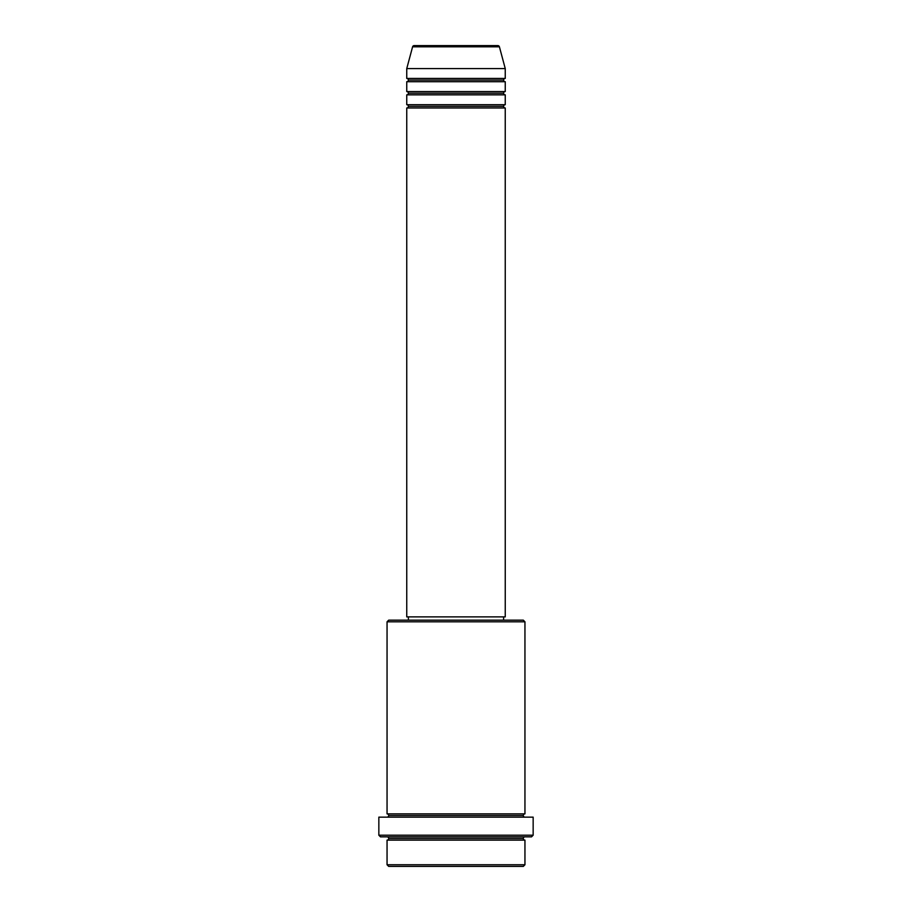 <?xml version="1.0" encoding="UTF-8"?>
<svg xmlns="http://www.w3.org/2000/svg" width="912" height="912" viewBox="0 0 912 912"><rect width="100%" height="100%" fill="white"/><g stroke="black" fill="none" stroke-linecap="round" stroke-linejoin="round"><path stroke-width="1.37" d="M497.827 45.6L414.173 45.6A1.642 1.642 0 0 0 412.589 46.82L499.411 46.82A1.642 1.642 0 0 0 497.827 45.6L414.173 45.6A1.642 1.642 0 0 0 412.589 46.82L406.752 68.582L505.248 68.582L499.411 46.82L412.589 46.82L406.752 68.582L406.752 78.432A1.642 1.642 0 0 1 408.394 80.074A1.642 1.642 0 0 1 406.752 81.715L406.752 91.565A1.642 1.642 0 0 1 408.394 93.206A1.642 1.642 0 0 1 406.752 94.848L406.752 104.698A1.642 1.642 0 0 1 408.394 106.339A1.642 1.642 0 0 1 406.752 107.981L406.752 616.877L505.248 616.877L505.248 107.981A1.642 1.642 0 0 1 503.606 106.339A1.642 1.642 0 0 1 505.237 104.698L505.248 94.848A1.642 1.642 0 0 1 503.606 93.206A1.642 1.642 0 0 1 505.237 91.565L505.248 81.715A1.642 1.642 0 0 1 503.606 80.074A1.642 1.642 0 0 1 505.237 78.432L505.248 68.582L406.752 68.582L406.752 78.432L505.248 78.432A1.642 1.642 0 0 0 503.606 80.074L408.394 80.074A1.642 1.642 0 0 0 406.752 78.432L505.248 78.432L505.248 68.582L499.411 46.82A1.642 1.642 0 0 0 497.827 45.6M387.053 864.758L388.694 866.4L523.306 866.4L524.947 864.758L387.053 864.758L524.947 864.758L524.947 840.134A1.642 1.642 0 0 1 523.306 838.493A1.642 1.642 0 0 1 524.947 836.851A1.642 1.642 0 0 0 523.306 838.493L388.694 838.493A1.642 1.642 0 0 1 387.053 840.134L387.053 864.758L387.053 840.134A1.642 1.642 0 0 0 388.694 838.493A1.642 1.642 0 0 0 387.053 836.851A1.642 1.642 0 0 1 388.694 838.493L523.306 838.493A1.642 1.642 0 0 0 524.947 840.134L387.053 840.134L524.947 840.134L524.947 864.758L523.306 866.4L388.694 866.4L387.053 864.758M524.947 621.802L523.306 620.16L388.694 620.16L387.053 621.802L524.947 621.802L387.053 621.802L387.053 813.869A1.642 1.642 0 0 1 388.694 815.51A1.642 1.642 0 0 1 387.053 817.152A1.642 1.642 0 0 0 388.694 815.51L523.306 815.51A1.642 1.642 0 0 1 524.947 813.869L524.947 621.802L524.947 813.869A1.642 1.642 0 0 0 523.306 815.51A1.642 1.642 0 0 0 524.947 817.152A1.642 1.642 0 0 1 523.306 815.51L388.694 815.51A1.642 1.642 0 0 0 387.053 813.869L524.947 813.869L387.053 813.869L387.053 621.802L388.694 620.16L503.595 620.16L503.606 616.877L503.606 620.16L523.306 620.16L524.947 621.802M378.845 835.21L380.486 836.851L531.514 836.851L533.155 835.21L378.845 835.21L533.155 835.21L533.155 817.152L378.845 817.152L378.845 835.21L378.845 817.152L533.155 817.152L533.155 835.21L531.514 836.851L380.486 836.851L378.845 835.21M406.752 104.698L505.248 104.698A1.642 1.642 0 0 0 503.606 106.339L408.394 106.339A1.642 1.642 0 0 0 406.752 104.698L406.752 94.848A1.642 1.642 0 0 0 408.394 93.206A1.642 1.642 0 0 0 406.752 91.565L505.248 91.565A1.642 1.642 0 0 0 503.606 93.206L408.394 93.206L503.606 93.206A1.642 1.642 0 0 0 505.237 94.848L406.752 94.848L505.248 94.848L505.248 104.698L406.752 104.698M505.248 107.981L406.752 107.981A1.642 1.642 0 0 0 408.394 106.339L503.606 106.339A1.642 1.642 0 0 0 505.237 107.981L505.248 616.877L406.752 616.877L406.752 107.981L505.248 107.981M408.394 616.877L408.394 620.16L408.394 616.877M505.248 81.715L406.752 81.715A1.642 1.642 0 0 0 408.394 80.074L503.606 80.074A1.642 1.642 0 0 0 505.248 81.715L505.248 91.565L406.752 91.565L406.752 81.715L505.248 81.715"/></g></svg>

